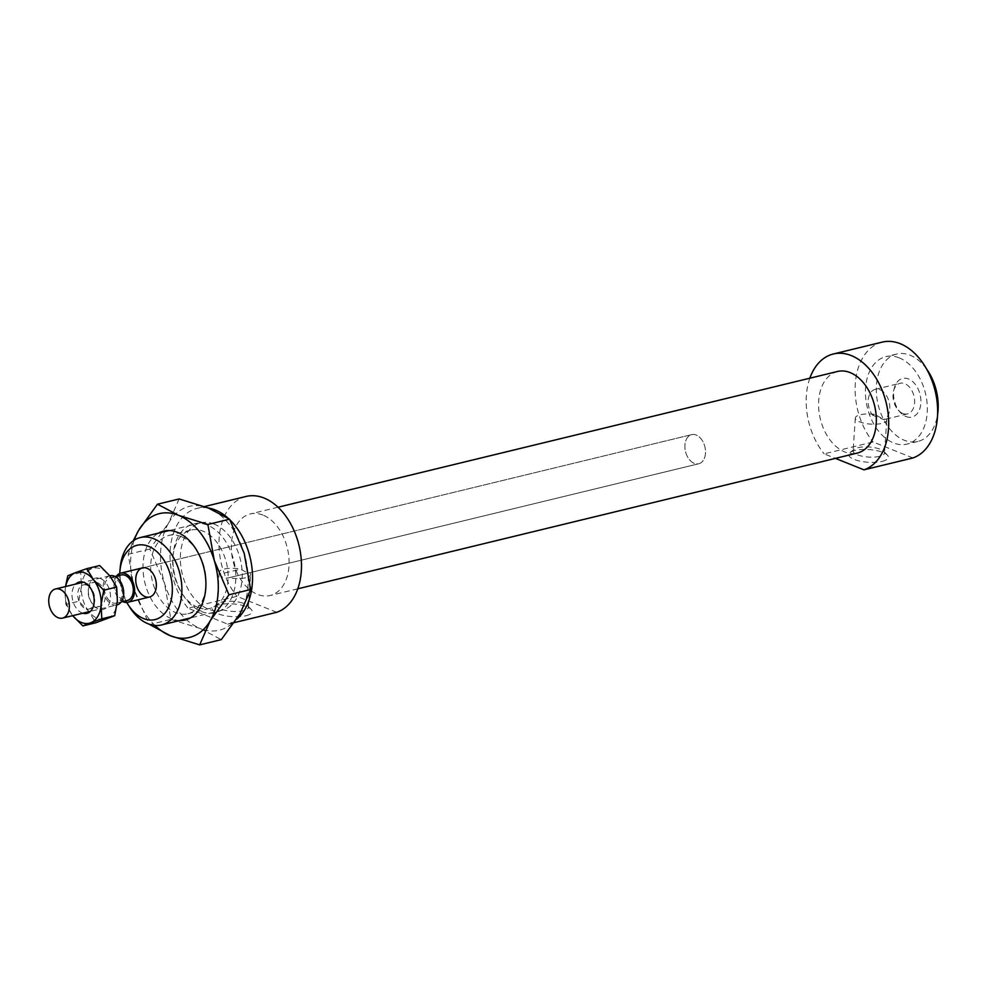 <?xml version="1.0" encoding="UTF-8"?>
<svg xmlns="http://www.w3.org/2000/svg" width="987" height="987" viewBox="0 0 987 987"><rect width="100%" height="100%" fill="white"/><g stroke="black" fill="none" stroke-linecap="round" stroke-linejoin="round"><path stroke-width="0.74" stroke-dasharray="4.93 3.7" d="M120.204 567.735A44.97 29.918 -103.6 0 0 129.815 607.35M126.792 602.44A38.222 25.44 76.4 0 1 119.76 573.472M214.179 524.097A44.97 29.918 -103.6 0 0 200.682 522.9A44.97 29.918 -103.6 0 0 182.2 573.657A44.97 29.918 -103.6 0 0 221.89 610.311A44.97 29.918 -103.6 0 0 241.988 569.339A44.97 29.918 -103.6 0 0 214.179 524.097M879.997 389.742A15.743 10.475 76.4 0 1 889.645 404.818A15.743 10.475 76.4 0 1 883.661 419.598L885.944 419.117C883.933 419.438 880.379 417.896 875.272 414.478L872.557 415.132A15.743 10.475 76.4 0 1 868.252 399.562A15.743 10.475 76.4 0 1 875.272 389.322A15.743 10.475 76.4 0 1 879.997 389.742M872.557 415.132L883.661 419.598M905.98 416.526A19.863 13.213 -103.6 0 0 920.723 404.707A19.863 13.213 -103.6 0 0 910.693 380.094A19.863 13.213 -103.6 0 0 894.345 387.977A19.863 13.213 -103.6 0 0 900.267 412.369A19.863 13.213 -103.6 0 0 905.98 416.526M902.797 413.467A15.743 10.475 76.4 0 1 898.269 410.173A15.743 10.475 76.4 0 1 893.58 390.84A15.743 10.475 76.4 0 1 900.107 383.289A15.743 10.475 76.4 0 1 904.832 383.709A15.743 10.475 76.4 0 1 914.554 399.55A15.743 10.475 76.4 0 1 907.522 413.886A15.743 10.475 76.4 0 1 902.797 413.467M886.388 418.932A15.743 5.046 -176.1 0 1 886.745 420.154A15.743 5.046 -176.1 0 1 870.694 424.114A15.743 5.046 -176.1 0 1 855.334 418.007A15.743 5.046 -176.1 0 1 875.272 414.478M220.015 574.138A15.743 5.046 -176.1 0 1 219.176 572.349A15.743 5.046 -176.1 0 1 240.791 569.104C245.023 571.843 247.996 573.052 249.748 572.694A15.743 5.046 -176.1 0 1 250.587 574.496A15.743 5.046 -176.1 0 1 228.972 577.74L698.734 463.767A14.99 9.969 -103.6 0 0 705.434 450.109A14.99 9.969 -103.6 0 0 696.168 435.033A14.99 9.969 -103.6 0 0 691.665 434.638A14.99 9.969 -103.6 0 0 685.509 451.552A14.99 9.969 -103.6 0 0 698.734 463.767A14.99 9.969 -103.6 0 0 705.434 450.109A14.99 9.969 -103.6 0 0 696.168 435.033A14.99 9.969 -103.6 0 0 691.665 434.638A14.99 9.969 -103.6 0 0 685.509 451.552A14.99 9.969 -103.6 0 0 698.734 463.767L228.972 577.74C224.493 578.752 221.507 577.555 220.015 574.138L240.791 569.104M238.546 602.045A15.743 5.046 -176.1 0 1 247.54 605.673A15.743 5.046 -176.1 0 1 248.342 607.437A15.743 5.046 -176.1 0 1 243.419 610.694A15.743 5.046 -176.1 0 1 226.27 610.583A15.743 5.046 -176.1 0 1 216.93 605.29A15.743 5.046 -176.1 0 1 217.979 603.649A15.743 5.046 -176.1 0 1 238.546 602.045M245.985 615.728A19.863 6.366 3.9 0 0 251.167 609.386A19.863 6.366 3.9 0 0 232.809 603.908A19.863 6.366 3.9 0 0 213.871 606.832A19.863 6.366 3.9 0 0 221.335 614.876A19.863 6.366 3.9 0 0 245.985 615.728M882.144 461.385A19.863 6.366 3.9 0 0 887.325 455.044A19.863 6.366 3.9 0 0 868.967 449.566A19.863 6.366 3.9 0 0 850.029 452.502A19.863 6.366 3.9 0 0 857.493 460.534A19.863 6.366 3.9 0 0 882.144 461.385M879.577 456.352A15.743 5.046 -176.1 0 1 862.428 456.253A15.743 5.046 -176.1 0 1 853.089 450.948A15.743 5.046 -176.1 0 1 854.137 449.307A15.743 5.046 -176.1 0 1 873.026 447.419A15.743 5.046 -176.1 0 1 883.698 451.33A15.743 5.046 -176.1 0 1 884.5 453.095A15.743 5.046 -176.1 0 1 879.577 456.352M912.889 457.968L873.113 441.991L824.17 453.86L835.409 458.375M276.73 612.31L236.954 596.333L188.011 608.202L227.8 624.179L234.363 622.587M809.858 378.194A59.96 39.899 -103.6 0 0 824.17 453.86M837.544 371.482A41.972 27.932 -103.6 0 0 820.308 418.846A41.972 27.932 -103.6 0 0 857.345 453.058M227.8 624.179A59.96 39.899 -103.6 0 0 236.658 619.17M229.922 519.915A59.96 39.899 -103.6 0 0 228.244 518.323M208.195 507.972A59.96 39.899 -103.6 0 0 197.153 508.33A59.96 39.899 -103.6 0 0 170.332 548.353A59.96 39.899 -103.6 0 0 188.011 608.202M926.522 368.928A44.97 29.918 -103.6 0 0 910.15 355.246A44.97 29.918 -103.6 0 0 896.652 354.049A44.97 29.918 -103.6 0 0 878.171 404.806A44.97 29.918 -103.6 0 0 917.861 441.46A44.97 29.918 -103.6 0 0 937.588 414.552M899.28 357.886A44.97 29.918 -103.6 0 0 885.783 356.689A44.97 29.918 -103.6 0 0 867.302 407.446A44.97 29.918 -103.6 0 0 906.979 444.101A44.97 29.918 -103.6 0 0 927.077 403.115A44.97 29.918 -103.6 0 0 899.28 357.886M882.242 342.119A59.96 39.899 -103.6 0 0 855.433 382.142A59.96 39.899 -103.6 0 0 873.113 441.991M262.924 515.066A41.972 27.932 -103.6 0 0 250.328 513.943A41.972 27.932 -103.6 0 0 233.08 561.319A41.972 27.932 -103.6 0 0 270.117 595.519A41.972 27.932 -103.6 0 0 288.87 557.273A41.972 27.932 -103.6 0 0 262.924 515.066M246.084 496.461A59.96 39.899 -103.6 0 0 219.274 536.484A59.96 39.899 -103.6 0 0 236.954 596.333M116.503 576.1A14.99 9.969 -103.6 0 0 114.603 590.066A14.99 9.969 -103.6 0 0 122.684 601.601M121.204 574.965A13.115 8.723 -103.6 0 0 115.812 589.77A13.115 8.723 -103.6 0 0 127.385 600.454M114.258 577.95A13.115 8.723 -103.6 0 0 110.322 577.605A13.115 8.723 -103.6 0 0 104.93 592.41A13.115 8.723 -103.6 0 0 116.503 603.094A13.115 8.723 -103.6 0 0 122.376 591.151A13.115 8.723 -103.6 0 0 114.258 577.95M109.878 575.779A14.99 9.969 -103.6 0 0 103.721 592.706A14.99 9.969 -103.6 0 0 116.947 604.92A14.99 9.969 -103.6 0 0 116.984 604.908L90.459 611.348M170.911 619.38L200.25 628.497A63.711 42.392 76.4 0 1 164.496 583.206A63.711 42.392 76.4 0 1 168.592 522.999L149.814 549.043L164.496 583.206L170.911 619.38L149.271 624.635L134.59 590.473A63.711 42.392 -103.6 0 0 154.934 625.437M134.244 540.136A63.711 42.392 -103.6 0 0 134.59 590.473L128.162 554.299L133.196 540.839M179.128 498.953L168.592 522.999A63.711 42.392 76.4 0 1 208.454 508.071A63.711 42.392 76.4 0 1 244.221 553.362A63.711 42.392 76.4 0 1 240.112 613.581A63.711 42.392 76.4 0 1 200.25 628.497L221.322 639.625M179.72 620.539A45.723 30.424 76.4 0 1 144.879 582.712A45.723 30.424 76.4 0 1 158.512 533.128M180.991 536.509A40.282 26.809 -103.6 0 0 168.888 535.435A40.282 26.809 -103.6 0 0 152.343 580.899A40.282 26.809 -103.6 0 0 187.875 613.741A40.282 26.809 -103.6 0 0 205.913 586.71A40.282 26.809 -103.6 0 0 197.314 551.215A40.282 26.809 -103.6 0 0 180.991 536.509M201.41 611.496A45.723 30.424 -103.6 0 0 235.659 581.269A45.723 30.424 -103.6 0 0 207.875 525.306A45.723 30.424 -103.6 0 0 173.12 554.534A45.723 30.424 -103.6 0 0 182.891 594.816A45.723 30.424 -103.6 0 0 201.41 611.496M197.819 607.326A40.282 26.809 76.4 0 1 181.497 592.619A40.282 26.809 76.4 0 1 172.885 557.124A40.282 26.809 76.4 0 1 190.923 530.093A40.282 26.809 76.4 0 1 203.014 531.166A40.282 26.809 76.4 0 1 227.911 571.683A40.282 26.809 76.4 0 1 209.91 608.399A40.282 26.809 76.4 0 1 197.819 607.326M128.162 554.299L149.814 549.043M97.491 582.712A12.362 8.229 -103.6 0 0 93.777 582.392A12.362 8.229 -103.6 0 0 88.25 590.695A12.362 8.229 -103.6 0 0 90.89 601.589A12.362 8.229 -103.6 0 0 99.613 606.425A12.362 8.229 -103.6 0 0 105.14 595.161A12.362 8.229 -103.6 0 0 97.491 582.712M100.452 578.518A16.113 10.721 76.4 0 1 109.532 602.86A16.113 10.721 76.4 0 1 91.853 603.094A16.113 10.721 76.4 0 1 88.398 588.906A16.113 10.721 76.4 0 1 100.452 578.518M87.029 585.254A12.362 8.229 -103.6 0 0 83.315 584.921A12.362 8.229 -103.6 0 0 77.788 596.197A12.362 8.229 -103.6 0 0 85.437 608.634A12.362 8.229 -103.6 0 0 89.151 608.967A12.362 8.229 -103.6 0 0 94.271 603.045A12.362 8.229 -103.6 0 0 90.582 587.845A12.362 8.229 -103.6 0 0 87.029 585.254M109.865 575.89A26.23 17.458 76.4 0 1 117.391 600.972A26.23 17.458 76.4 0 1 106.941 618.824A26.23 17.458 76.4 0 1 88.966 611.607A26.23 17.458 76.4 0 1 81.44 586.525A26.23 17.458 76.4 0 1 91.89 568.66A26.23 17.458 76.4 0 1 109.865 575.89M82.809 613.198A16.113 10.721 76.4 0 1 82.069 612.939A16.113 10.721 76.4 0 1 72.557 599.701A16.113 10.721 76.4 0 1 75.74 584.07M65.845 604.389L65.13 590.485A26.23 17.458 -103.6 0 0 72.656 615.567L65.845 604.389L78.763 601.256L88.966 611.607L95.764 622.785M65.648 586.512A26.23 17.458 -103.6 0 0 65.13 590.485L65.524 586.549M99.662 565.526L80.712 572.62L81.44 586.525L78.763 601.256M80.712 572.62L67.807 575.754M200.682 522.9L169.172 530.55M221.89 610.311L190.38 617.948M894.345 387.965L893.58 390.84M900.267 412.369L898.269 410.173M885.944 419.117L907.522 413.886M875.272 389.322L900.107 383.289M248.342 607.437L250.587 574.496M219.176 572.349L216.93 605.29M251.167 609.386L247.54 605.673M213.871 606.845L217.979 603.649M887.325 455.044L883.698 451.33M850.029 452.502L854.137 449.319M886.745 420.154L884.5 453.095M855.334 418.007L853.089 450.948M691.665 434.638L142.51 567.87L691.665 434.638M896.652 354.049L885.783 356.689M917.861 441.46L906.979 444.101M278.013 507.232L250.328 513.943M297.803 588.807L270.117 595.519M204.506 506.553L197.153 508.33M115.01 576.47L110.322 577.605M121.204 601.959L116.503 603.094M109.804 575.803L83.389 582.207M195.919 549.006L197.314 551.202M205.691 589.288L205.913 586.697M173.12 554.546L172.885 557.137M182.891 594.816L181.497 592.619M168.888 535.435L190.91 530.093M187.888 613.741L209.91 608.399M90.89 601.589L91.853 603.094M88.25 590.695L88.398 588.906M83.315 584.933L93.777 582.392M99.613 606.425L89.151 608.967M88.781 585.846L90.582 587.845M93.58 605.648L94.271 603.045"/><path stroke-width="1.48" d="M128.088 604.624L129.815 607.35A44.97 29.918 -103.6 0 0 161.535 624.956A44.97 29.918 -103.6 0 0 181.633 583.971A44.97 29.918 -103.6 0 0 153.836 538.742A44.97 29.918 -103.6 0 0 140.327 537.545A44.97 29.918 -103.6 0 0 120.204 567.735L119.92 570.942A38.222 25.44 76.4 0 1 148.506 546.304A38.222 25.44 76.4 0 1 170.035 604.044A38.222 25.44 76.4 0 1 128.088 604.624A38.222 25.44 76.4 0 1 126.792 602.44M119.76 573.472A38.222 25.44 76.4 0 1 119.92 570.942M147.001 568.265A14.99 9.969 -103.6 0 0 142.51 567.87A14.99 9.969 -103.6 0 0 136.342 584.785A14.99 9.969 -103.6 0 0 149.58 596.999A14.99 9.969 -103.6 0 0 156.267 583.342A14.99 9.969 -103.6 0 0 147.001 568.265M835.409 458.375L863.958 469.837L912.889 457.968A59.96 39.899 -103.6 0 0 934.701 389.186A59.96 39.899 -103.6 0 0 882.242 342.119L833.312 354A59.96 39.899 -103.6 0 0 809.858 378.194M234.363 622.587L276.73 612.31A59.96 39.899 -103.6 0 0 298.543 543.529A59.96 39.899 -103.6 0 0 246.084 496.461L204.506 506.553M863.958 469.837A59.96 39.899 -103.6 0 0 885.758 401.055A59.96 39.899 -103.6 0 0 833.312 354M297.803 588.807L857.345 453.058A41.972 27.932 -103.6 0 0 876.098 414.811A41.972 27.932 -103.6 0 0 850.152 372.592A41.972 27.932 -103.6 0 0 837.544 371.482L278.013 507.232M236.658 619.17A59.96 39.899 -103.6 0 0 229.922 519.915M228.244 518.323A59.96 39.899 -103.6 0 0 208.195 507.972M937.588 414.552A44.97 29.918 -103.6 0 0 926.522 368.928M122.684 601.601A14.99 9.969 -103.6 0 0 127.829 602.28A14.99 9.969 -103.6 0 0 134.528 588.622A14.99 9.969 -103.6 0 0 125.25 573.546A14.99 9.969 -103.6 0 0 120.759 573.139A14.99 9.969 -103.6 0 0 116.503 576.1M121.204 601.959L127.385 600.454A13.115 8.723 -103.6 0 0 133.245 588.511A13.115 8.723 -103.6 0 0 125.139 575.31A13.115 8.723 -103.6 0 0 121.204 574.965L115.01 576.47M116.984 604.908A14.99 9.969 -103.6 0 0 123.646 591.225A14.99 9.969 -103.6 0 0 114.381 576.186A14.99 9.969 -103.6 0 0 109.878 575.779L109.804 575.803M60.01 589.375A14.99 9.969 -103.6 0 0 55.506 588.98A14.99 9.969 -103.6 0 0 49.35 605.895A14.99 9.969 -103.6 0 0 62.576 618.109A14.99 9.969 -103.6 0 0 69.275 604.451A14.99 9.969 -103.6 0 0 60.01 589.375M154.934 625.437A63.711 42.392 -103.6 0 0 170.344 635.751L148.975 624.117M133.196 540.839L138.698 530.253A63.711 42.392 -103.6 0 0 134.244 540.136M157.476 504.209L178.548 515.325A63.711 42.392 -103.6 0 0 138.698 530.253L157.476 504.209L179.128 498.953L208.454 508.071L229.539 519.199L244.221 553.362L250.636 589.535L240.112 613.581L221.322 639.625L199.682 644.881L170.344 635.751A63.711 42.392 -103.6 0 0 210.206 620.835A63.711 42.392 -103.6 0 0 214.315 560.616A63.711 42.392 -103.6 0 0 178.548 515.325L207.887 524.455L214.315 560.616L228.984 594.791L210.206 620.835L199.682 644.881M228.984 594.791L250.636 589.535M207.887 524.455L229.539 519.199M158.512 533.128A45.723 30.424 76.4 0 1 177.401 532.326A45.723 30.424 76.4 0 1 195.919 549.006A45.723 30.424 76.4 0 1 205.691 589.301A45.723 30.424 76.4 0 1 179.72 620.539M75.74 584.07A16.113 10.721 76.4 0 1 88.768 585.846A16.113 10.721 76.4 0 1 93.58 605.636A16.113 10.721 76.4 0 1 82.809 613.198M72.717 615.654A26.23 17.458 -103.6 0 0 90.631 622.785L82.846 625.918L72.656 615.567M65.524 586.549L67.807 575.754L75.58 572.62A26.23 17.458 -103.6 0 0 65.648 586.512M75.58 572.62L86.757 568.66L93.555 579.838A26.23 17.458 -103.6 0 0 75.58 572.62M93.555 579.838L103.758 590.201L101.081 604.92A26.23 17.458 -103.6 0 0 93.555 579.838M101.081 604.92L101.797 618.824L90.631 622.785A26.23 17.458 -103.6 0 0 101.081 604.92M82.846 625.918L95.764 622.785L114.714 615.691L117.391 600.972L116.663 587.068L109.865 575.89L99.662 565.526L86.757 568.66M114.714 615.691L101.797 618.824M116.663 587.068L103.758 590.201M169.172 530.55L140.327 537.545M190.38 617.948L161.535 624.956M142.51 567.87L120.759 573.139M149.58 596.999L127.829 602.28M83.389 582.207L55.506 588.98M90.459 611.348L62.576 618.109"/></g></svg>
